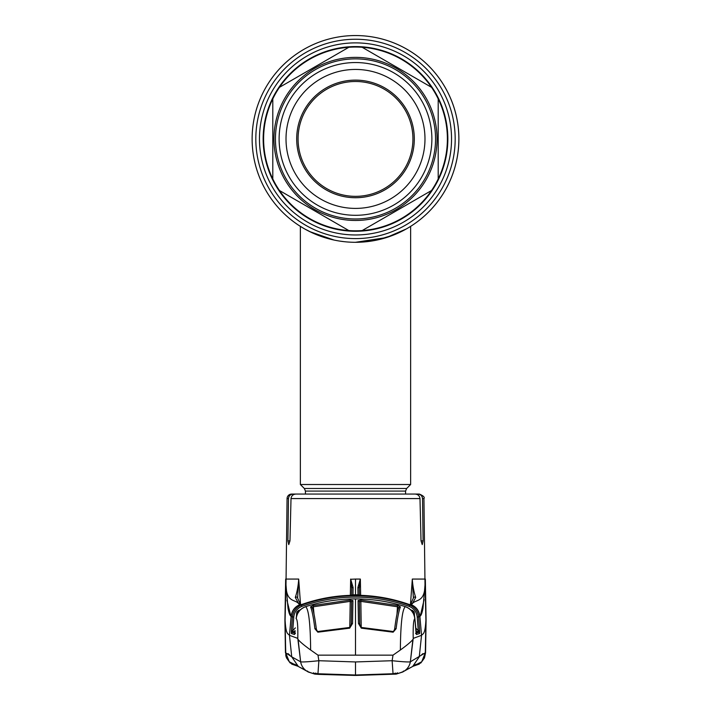 <?xml version="1.0" encoding="UTF-8"?>
<svg xmlns="http://www.w3.org/2000/svg" width="711" height="711" viewBox="0 0 711 711"><rect width="100%" height="100%" fill="white"/><g stroke="black" fill="none" stroke-linecap="round" stroke-linejoin="round"><path stroke-width="1.07" d="M408.345 227.769L409.536 227.049A103.371 103.371 0 0 0 355.5 35.55A103.371 103.371 0 0 0 304.637 228.915A103.371 103.371 0 0 1 355.5 35.55A103.371 103.371 0 0 1 458.871 138.921A103.371 103.371 0 0 1 355.5 242.3A103.371 103.371 0 0 1 252.129 138.921A103.371 103.371 0 0 1 355.5 35.55A103.371 103.371 0 0 1 409.545 227.049A103.371 103.371 0 0 1 409.536 227.049A103.371 103.371 0 0 1 408.194 227.858L410.629 226.365L410.629 484.511L300.371 484.511L300.371 226.365L304.69 228.951M325.336 237.803L333.983 240.034M339.991 241.127L343.386 241.589M359.357 242.229L365.223 241.838M377.061 240.025L380.305 239.278M383.131 238.532L384.34 238.194M387.442 237.243L387.939 237.074M389.912 236.399L392.054 235.617M393.681 234.986L377.026 240.034M348.843 242.087L347.821 242.016M344.062 241.66L339.609 241.065M333.717 239.98L327.869 238.532M371.755 241.011L355.5 242.3A103.371 103.371 0 0 1 306.965 230.195A103.371 103.371 0 0 0 366.414 241.722A103.371 103.371 0 0 1 355.5 242.3L386.286 237.607L406.337 228.933A103.371 103.371 0 0 1 401.28 231.608L401.991 231.253M386.331 237.59A103.371 103.371 0 0 1 386.286 237.607A103.371 103.371 0 0 0 386.331 237.59L376.883 240.06M263.15 138.921A92.35 92.35 0 0 0 355.5 231.271A92.35 92.35 0 0 0 447.85 138.921A92.35 92.35 0 0 0 355.5 46.579A92.35 92.35 0 0 0 263.15 138.921M334.108 240.06L309.738 231.617M304.663 228.933L300.371 226.365M304.752 228.986L312.893 233.11M329.237 238.905L334.152 240.069M390.623 236.15L394.534 234.648M421.65 100.731A76.379 76.379 0 0 1 393.69 205.07A76.379 76.379 0 0 1 289.35 177.11A76.379 76.379 0 0 1 317.31 72.78A76.379 76.379 0 0 1 421.65 100.731M415.677 104.179A69.491 69.491 0 0 1 390.241 199.098A69.491 69.491 0 0 1 295.323 173.671A69.491 69.491 0 0 1 320.759 78.743A69.491 69.491 0 0 1 415.677 104.179M304.575 168.329A58.809 58.809 0 0 1 326.1 87.995A58.809 58.809 0 0 1 406.425 109.521A58.809 58.809 0 0 1 384.9 189.855A58.809 58.809 0 0 1 304.575 168.329M305.766 167.636A57.431 57.431 0 0 1 326.784 89.186A57.431 57.431 0 0 1 405.234 110.205A57.431 57.431 0 0 1 384.216 188.655A57.431 57.431 0 0 1 305.766 167.636M426.129 98.145A81.552 81.552 0 0 1 396.276 209.549A81.552 81.552 0 0 1 284.871 179.696A81.552 81.552 0 0 1 314.724 68.3A81.552 81.552 0 0 1 426.129 98.145M431.533 87.329A91.888 91.888 0 0 0 362.166 47.282L431.533 87.329A91.888 91.888 0 0 1 438.198 98.873L438.198 178.976A91.888 91.888 0 0 1 431.533 190.512L362.166 230.568A91.888 91.888 0 0 1 348.834 230.568L279.467 190.512A91.888 91.888 0 0 1 272.802 178.976L272.802 98.873A91.888 91.888 0 0 0 272.802 178.976M438.198 178.976A91.888 91.888 0 0 0 438.198 98.873M362.166 230.568A91.888 91.888 0 0 0 431.533 190.512L430.884 190.895M279.467 190.512A91.888 91.888 0 0 0 348.834 230.568M348.834 47.282A91.888 91.888 0 0 0 279.467 87.329L348.834 47.282A91.888 91.888 0 0 1 362.166 47.282M272.802 98.873A91.888 91.888 0 0 1 279.467 87.329M423.934 498.58C424.911 497.282 423.383 495.78 419.339 494.065L417.828 494.065C420.628 494.305 422.183 495.816 422.512 498.58L423.934 498.58L424.991 583.207C425.374 603.177 415.544 599.035 412.282 603.772L409.509 605.07C414.877 607.247 417.899 611.211 418.583 616.944L419.872 616.321C421.036 615.833 422.067 613.149 422.974 608.269L425.089 584.087L425.907 620.268L425.294 652.822L410.354 661.817L413.215 638.389L421.543 635.323L419.268 656.831L412.673 666.474L416.157 664.287M291.012 498.58L289.972 540.893L288.755 544.608L287.893 540.893L288.488 498.58C288.817 495.807 290.381 494.305 293.172 494.065L415.055 494.065C417.935 494.261 419.57 495.763 419.988 498.58L291.012 498.58C291.421 495.771 293.065 494.269 295.945 494.065L291.661 494.065A4.595 4.595 0 0 0 287.066 498.58L286.009 583.207C285.626 603.177 295.456 599.035 298.718 603.772L301.491 605.07C296.123 607.247 293.101 611.211 292.417 616.944L291.128 616.321L289.457 635.323L291.732 656.831L300.646 661.817C302.459 662.172 308.538 661.808 318.875 660.715L355.5 661.95L392.125 660.715L393.05 673.752C398.862 672.802 395.947 674.579 403.75 671.38A13.785 13.705 -120.2 0 0 410.354 661.817C408.541 662.172 402.462 661.808 392.125 660.715L393.014 655.151L400.364 650.005C406.994 645.206 411.171 641.695 412.887 639.491L410.354 661.817M422.512 498.58L423.107 540.893L422.245 544.608L421.028 540.893L419.988 498.58M417.828 494.065L411.358 494.065M425.907 620.268L425.907 620.268C425.08 634.674 423.161 633.43 421.543 635.323L419.872 616.321C419.197 610.802 416.317 606.901 411.225 604.634A1.378 1.369 63.1 0 0 410.096 604.679L410.727 604.128A1.378 1.36 41.2 0 1 412.282 603.772L415.704 597.436A1.378 1.235 14.6 0 0 413.42 597.933L413.402 597.987M424.974 579.065L425.089 584.087L424.974 579.065L412.318 579.065L412.309 579.829C412.904 586.779 414.042 592.645 415.704 597.436M425.898 621.156L425.836 624.613M413.215 638.389C412.975 626.444 413.5 619.876 414.789 618.686C414.024 612.775 410.869 608.776 405.323 606.687L405.297 606.679C402.239 609.558 400.595 624 400.364 650.005M414.789 618.686L414.886 618.641C414.122 612.722 410.949 608.732 405.377 606.661L405.323 606.687M403.599 671.468A13.785 13.705 -120.2 0 0 403.741 671.388A13.785 13.705 -120.2 0 0 403.75 671.38L412.673 666.474M413.144 666.189L421.703 661.781L425.294 652.822M393.05 673.735L355.5 675.006L317.95 673.752L318.875 660.715L317.986 655.151L355.5 655.151L355.5 598.911C339.138 598.929 323.141 601.31 307.49 606.074C323.123 601.319 339.129 598.938 355.5 598.911C371.862 598.929 387.859 601.31 403.51 606.074L405.297 606.679M358.468 623.503L358.068 600.608L360.824 600.04L397.787 605.479L400.453 606.91C398.978 610.278 397.52 617.557 396.107 628.746L393.139 632.186L361.304 628.151L358.468 623.503A1.378 0.782 -1 0 1 359.766 624.267L359.739 622.587M403.51 606.074L405.377 606.661L403.51 606.074C387.877 601.319 371.871 598.938 355.5 598.911M393.014 655.151L355.5 655.151M358.068 600.608A1.378 1.333 -0.9 0 1 359.402 601.915L359.766 624.267L361.304 628.151M396.996 614.091L397.449 606.759L360.77 601.364L359.402 601.915L359.802 624.702M361.224 627.413L360.824 600.04M398.738 608.118L397.449 606.759L397.787 605.479M394.596 629.457A1.378 0.8 7 0 1 394.605 629.368C396.116 617.477 397.538 610.234 398.853 607.638L398.853 607.638A1.378 1.333 24.1 0 1 400.453 606.91M393.139 632.186L394.605 629.368A1.378 0.8 7 0 1 396.107 628.746M307.25 671.38A13.785 13.705 -59.8 0 1 300.646 661.817L297.785 638.389L289.457 635.323C287.839 633.43 285.92 634.674 285.093 620.268L285.706 652.822L291.732 656.831L298.327 666.474L307.259 671.38C315.053 674.579 312.138 672.802 317.95 673.752L355.5 675.006L355.5 661.95M297.856 666.189L289.297 661.781L285.706 652.822M285.102 621.156L285.164 624.613M317.986 655.151L310.636 650.005C304.006 645.206 299.829 641.695 298.113 639.491L300.646 661.817M352.932 600.608L350.176 600.04L313.213 605.479L310.547 606.91C312.022 610.278 313.48 617.557 314.893 628.746L317.861 632.186L349.696 628.151L352.532 623.503L352.932 600.608A1.378 1.333 -179.1 0 0 351.598 601.915L351.261 622.587M297.785 638.389C298.025 626.444 297.5 619.876 296.211 618.686L296.114 618.641C296.878 612.722 300.051 608.732 305.623 606.661L307.49 606.074L305.703 606.679C308.761 609.558 310.405 624 310.636 650.005M312.262 608.118L313.551 606.759L350.23 601.364L350.176 600.04M349.776 627.413L350.23 601.364L351.598 601.915L351.198 624.702M314.004 614.091L313.213 605.479M316.404 629.457A1.378 0.8 173 0 0 316.395 629.368C314.884 617.477 313.462 610.234 312.147 607.638L312.147 607.638A1.378 1.333 155.9 0 0 310.547 606.91M317.861 632.186L316.395 629.368A1.378 0.8 173 0 0 314.893 628.746M349.696 628.151L351.234 624.267A1.378 0.782 -179 0 1 352.532 623.503M296.211 618.686C296.976 612.775 300.131 608.776 305.677 606.687L305.703 606.679M307.49 606.074L305.677 606.687M295.083 631.279L294.869 633.19A1.378 0.8 8.5 0 0 294.869 633.288L295.092 631.288M294.896 633.11A1.378 0.8 8.5 0 0 294.869 633.19L294.718 633.999L295.438 633.314L292.239 632.372A1.378 1.369 106.5 0 0 291.403 633.537L294.55 634.496L294.869 633.288M294.745 633.883A1.378 1.369 107.2 0 0 294.55 634.496M295.421 633.323L292.239 632.372L293.101 632.017L292.639 630.933L292.239 632.372L292.639 630.933L291.341 631.013L291.403 633.537M293.101 632.017L294.949 632.648L293.101 632.017L295.136 630.666M292.639 630.933L291.341 631.013L292.417 616.944L293.785 617.024C294.398 611.86 297.118 608.296 301.953 606.341C319.266 600.2 337.112 597.124 355.5 597.107C373.888 597.124 391.734 600.2 409.047 606.341L409.509 605.07C392.028 598.875 374.03 595.774 355.5 595.756C336.97 595.774 318.972 598.875 301.491 605.07L301.953 606.341M295.358 627.866L292.736 630.693L291.368 630.613M298.14 612.5L296.709 612.722L296.816 612.153M298.078 612.802L298.949 611.629M298.869 611.433L298.451 610.376L296.709 612.722L296.407 616.704M300.993 604.697A1.378 1.155 76.9 0 0 300.709 604.768L300.922 604.688A1.378 1.369 112 0 0 300.922 604.688A1.378 1.369 116.9 0 0 300.913 604.679A1.378 1.369 116.9 0 0 300.904 604.679A1.378 1.369 116.9 0 0 299.775 604.634C294.683 606.901 291.803 610.802 291.128 616.321C289.964 615.833 288.933 613.149 288.026 608.269L285.911 584.087L285.093 620.268M300.54 604.554L298.682 579.065L297.616 598.2A1.378 1.235 165.4 0 0 297.58 597.933L297.58 597.933A1.378 1.235 165.4 0 0 295.296 597.436L298.718 603.772A1.378 1.36 138.8 0 1 300.273 604.128L297.598 597.987M298.691 579.829C298.096 586.779 296.958 592.645 295.296 597.436M300.762 604.741A1.378 1.369 115 0 0 300.246 604.839M298.531 610.571L298.558 611.86M298.682 579.065L286.026 579.065L285.911 584.087L286.026 579.065M300.869 604.714L303.002 604.057C318.288 598.795 334.028 595.889 350.212 595.347L353.003 595.027L353.1 587.508L350.701 579.278L351.767 588.228A1.378 0.747 1 0 1 353.1 587.508M350.701 579.278L355.5 579.065L355.5 594.796L353.003 594.823A1.378 1.378 0.2 0 0 352.043 595.223M353.003 595.027A1.378 1.369 0.3 0 0 352.398 595.178L350.212 595.347C334.037 595.88 318.297 598.786 302.993 604.057L302.993 604.057M351.767 588.228L351.652 595.258L351.767 588.228M350.647 579.065L350.363 595.338M355.5 594.796L357.997 594.823L357.9 587.508L360.353 579.065L360.637 595.338M359.357 595.258L359.233 588.228L359.348 595.258M360.299 579.278L359.233 588.228A1.378 0.747 179 0 0 357.9 587.508M410.007 604.697A1.378 1.155 103.1 0 1 410.291 604.768L407.998 604.057C392.712 598.795 376.972 595.889 360.788 595.347L358.602 595.196A1.378 1.369 179.7 0 0 357.997 595.027L357.997 594.823A1.378 1.378 179.8 0 1 358.957 595.223M408.007 604.057C392.703 598.786 376.963 595.88 360.788 595.338L357.997 595.027M412.282 579.829L413.384 598.2A1.378 1.235 14.6 0 1 413.42 597.933L410.727 604.128M410.185 604.741A1.378 1.369 65 0 1 410.754 604.839M412.469 610.571L412.442 611.86M410.46 604.554L412.318 579.065M415.642 627.866L418.264 630.693L417.215 617.024C416.602 611.86 413.882 608.296 409.047 606.341M419.597 633.537A1.378 1.369 73.5 0 0 418.761 632.372L418.361 630.933L418.761 632.372L415.58 633.323L418.761 632.372L417.899 632.017L418.264 630.693L419.659 631.013L419.597 633.537L416.45 634.496L414.886 618.641L415.908 631.288M417.215 617.024L418.583 616.944L419.632 630.613L418.264 630.693M412.131 611.433L412.549 610.376L414.184 612.153M412.86 612.5L414.291 612.722L414.593 616.704M417.899 632.017L416.051 632.648L417.899 632.017L415.864 630.666M416.255 633.883A1.378 1.369 72.8 0 1 416.45 634.496M418.361 630.933L419.632 630.613M412.922 612.802L412.051 611.629M298.629 666.642L303.624 669.282M289.919 655.284L288.079 653.622M420.29 616.01L424.138 599.586M421.081 655.284L422.921 653.622M412.664 666.474L407.385 669.282M404.523 670.855L403.679 671.415L404.523 670.855M403.528 671.513L402.87 671.895M307.987 671.806L307.472 671.513M307.321 671.415L306.477 670.855L307.321 671.415M290.843 616.135L286.915 600.075M296.958 611.789L300.602 609.558M414.042 611.789L410.398 609.558M418.575 633.839L419.366 633.608M292.425 633.839L291.634 633.608M397.449 672.793L396.382 673.726L391.166 674.188L355.5 675.21L319.834 674.188L314.618 673.726L313.551 672.793M403.484 671.033L402.924 671.948L396.134 674.117L355.5 675.45L318.608 674.375L314.866 674.117L315.773 673.033M307.516 671.033L308.076 671.948L314.866 674.117M396.134 674.117L395.227 673.033M451.538 138.921A96.038 96.038 0 0 1 355.5 234.968A96.038 96.038 0 0 1 259.462 138.921A96.038 96.038 0 0 1 355.5 42.882A96.038 96.038 0 0 1 451.538 138.921M455.182 138.921A99.682 99.682 0 0 1 355.5 238.603A99.682 99.682 0 0 1 255.818 138.921A99.682 99.682 0 0 1 355.5 39.247A99.682 99.682 0 0 1 455.182 138.921M409.545 227.049A103.371 103.371 0 0 1 409.536 227.049A103.371 103.371 0 0 1 408.194 227.858M406.337 228.933A103.371 103.371 0 0 1 401.28 231.608M305.419 494.065L305.419 491.079L405.581 491.079L406.656 488.484L410.629 484.511M305.419 491.079L304.344 488.484L406.656 488.484M286.169 178.95A80.059 80.059 0 0 1 315.471 69.598A80.059 80.059 0 0 1 424.831 98.9A80.059 80.059 0 0 1 395.529 208.252A80.059 80.059 0 0 1 286.169 178.95M288.488 498.58L287.066 498.58M289.972 540.893L287.893 540.893M423.107 540.893L421.028 540.893M292.736 630.693L293.785 617.024M300.913 604.679L300.931 604.688A1.378 1.369 112 0 0 299.9 604.688A13.785 13.705 -68 0 0 291.27 616.401M355.5 579.065L360.353 579.065M410.087 604.679L410.069 604.688A1.378 1.369 68 0 1 411.1 604.688A13.785 13.705 -112 0 1 419.73 616.401M304.344 488.484L300.371 484.511M405.581 494.065L405.581 491.079M426.085 620.383L425.551 652.805L426.085 620.383L425.338 579.065L425.987 615.086M393.236 631.519L361.366 627.457M294.816 664.27L298.327 666.474M317.764 631.519L349.634 627.457M305.623 606.661C299.891 608.9 296.718 612.891 296.114 618.641M300.904 604.679L300.273 604.128M415.917 631.279L416.282 633.999L415.562 633.314M405.377 606.661C411.109 608.9 414.282 612.891 414.886 618.641M419.339 664.092L412.949 666.305L420.894 662.91L424.458 657.968L425.551 652.805M291.661 664.092L298.051 666.305L290.106 662.91L286.542 657.968L285.84 655.853L284.915 620.383L285.449 652.805M285.662 579.065L284.915 620.383M285.2 605.194L285.52 587.562M415.348 664.776L414.549 665.149M403.83 671.335L403.164 671.717M306.414 670.891L308.13 671.895"/></g></svg>
